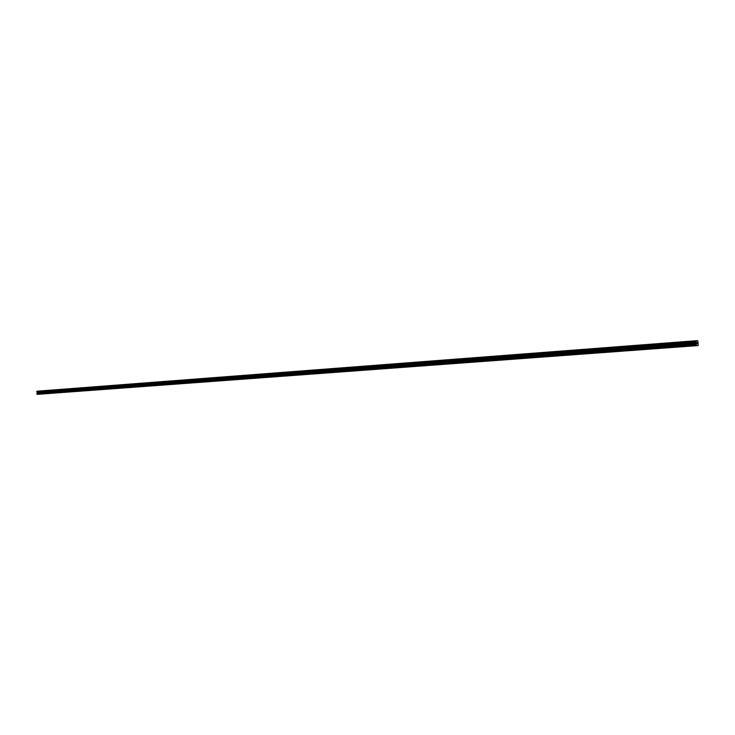 <?xml version="1.0" encoding="UTF-8"?>
<svg xmlns="http://www.w3.org/2000/svg" width="735" height="735" viewBox="0 0 735 735"><rect width="100%" height="100%" fill="white"/><g stroke="black" fill="none" stroke-linecap="round" stroke-linejoin="round"><path stroke-width="1.1" d="M696.789 343.658L696.716 342.694M697.313 342.694L697.157 343.631M696.413 343.603L696.174 340.737L697.561 340.636L697.919 341.362L698.167 345.542L696.302 345.689L696.413 343.603L37.292 393.023L36.897 393.684L37.062 394.364L696.302 345.689M696.174 340.737L37.127 391.185L37.292 393.023M696.164 340.755L37.117 391.195M696.146 340.801L37.09 391.231M696.293 342.694L37.182 392.435M696.33 342.841L37.228 392.536M696.192 345.468L36.934 394.226M696.008 341.242L36.906 391.516M695.981 341.343L36.86 391.59M695.981 341.398L36.86 391.617M695.944 341.49L36.814 391.681M695.926 341.509L36.796 391.691M695.898 341.637L36.75 391.773M695.916 341.885L36.759 391.939M695.962 342.005L36.814 392.012M695.99 342.023L36.842 392.021M696.036 342.115L36.897 392.077M696.045 342.161L36.897 392.113M696.091 342.262L36.952 392.168M696.357 342.905L37.255 392.573M696.385 342.997L37.283 392.628M696.422 343.511L37.31 392.959M696.146 344.393L36.934 393.537M696.128 344.632L36.897 393.684"/></g></svg>
